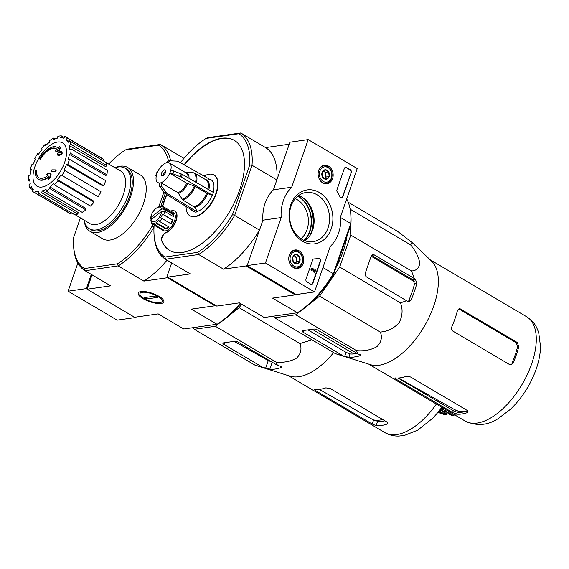 <?xml version="1.0" encoding="UTF-8"?>
<svg xmlns="http://www.w3.org/2000/svg" width="569" height="569" viewBox="0 0 569 569"><rect width="100%" height="100%" fill="white"/><g stroke="black" fill="none" stroke-linecap="round" stroke-linejoin="round"><path stroke-width="0.85" d="M77.853 263.042L68.102 291.2L117.15 320.148L135.422 317.538L135.564 317.125M91.289 274.4L86.374 288.59L87.142 289.038M134.896 317.225L135.422 317.538M86.374 288.59L68.102 291.2M314.508 291.933L265.453 262.985L281.178 217.578A37.063 29.716 -98.1 0 1 291.698 187.208L308.185 139.597L357.232 168.545L340.746 216.156A37.063 29.716 -98.1 0 1 330.226 246.526L314.508 291.933L296.229 294.543L247.181 265.595L265.453 262.985M247.181 265.595L262.906 220.196L281.178 217.578M262.906 220.196A37.063 29.716 -98.1 0 1 273.419 189.818L291.698 187.208M273.419 189.818L289.906 142.207L308.185 139.597M310.731 284.159L306.904 281.904A2.063 1.65 -98.1 0 1 306.008 279.151L312.616 260.061A2.063 1.65 -98.1 0 1 313.86 258.931A2.063 1.65 -98.1 0 1 314.003 258.916A42.213 33.848 -98.1 0 0 316.933 258.66A42.213 33.848 -98.1 0 0 318.59 258.369A2.063 1.65 -98.1 0 1 318.676 258.354A2.063 1.65 -98.1 0 1 320.262 259.208A2.063 1.65 -98.1 0 1 320.496 261.299L312.907 283.227A2.063 1.65 -98.1 0 1 311.663 284.358A2.063 1.65 -98.1 0 1 310.731 284.159M351.229 172.542L342.887 196.639A2.063 1.65 -98.1 0 1 341.649 197.77A2.063 1.65 -98.1 0 1 339.949 196.71A42.419 34.012 -98.1 0 0 337.225 191.867A2.063 1.65 -98.1 0 1 336.969 189.754L344.337 168.474A2.063 1.65 -98.1 0 1 345.575 167.336A2.063 1.65 -98.1 0 1 346.507 167.535L350.333 169.797A2.063 1.65 -98.1 0 1 351.229 172.542L342.524 196.689A2.063 1.65 -98.1 0 1 341.464 197.784M319.394 192.521A27.227 21.828 -98.1 0 1 324.294 239.4A27.227 21.828 -98.1 0 1 289.194 218.688A27.227 21.828 -98.1 0 1 319.394 192.521M299.187 250.872A9.346 7.489 -98.1 0 1 303.768 260.922A9.346 7.489 -98.1 0 1 297.445 268.497A9.346 7.489 -98.1 0 1 288.874 260.289A9.346 7.489 -98.1 0 1 294.799 250.004A9.346 7.489 -98.1 0 1 299.187 250.872M328.519 166.155A9.346 7.489 -98.1 0 1 333.107 176.205A9.346 7.489 -98.1 0 1 326.777 183.78A9.346 7.489 -98.1 0 1 318.213 175.572A9.346 7.489 -98.1 0 1 324.131 165.287A9.346 7.489 -98.1 0 1 328.519 166.155M317.232 194.861A24.83 19.908 -98.1 0 1 329.444 221.284A24.83 19.908 -98.1 0 1 313.057 241.654A24.83 19.908 -98.1 0 1 289.834 219.89A24.83 19.908 -98.1 0 1 306.03 192.493A24.83 19.908 -98.1 0 1 317.232 194.861M298.59 195.558A24.83 19.908 -98.1 0 1 301.79 197.073A24.83 19.908 -98.1 0 1 314.038 218.539A24.83 19.908 -98.1 0 1 305.055 240.794M345.397 167.378A2.063 1.65 -98.1 0 1 346.137 167.585L349.971 169.847A2.063 1.65 -98.1 0 1 350.867 172.592M316.755 258.682A42.213 33.848 -98.1 0 1 316.57 258.71A42.213 33.848 -98.1 0 1 313.683 258.966M318.469 258.39A2.063 1.65 -98.1 0 1 320.134 261.349L312.537 283.277A2.063 1.65 -98.1 0 1 311.478 284.372M314.323 272.21L312.367 269.059A0.619 0.498 -98.1 0 0 312.082 268.824M314.351 271.121L314.821 269.763L315.646 269.983L314.778 272.48M311.997 268.191A1.238 0.989 -98.1 0 0 311.599 270.524L311.968 270.474A1.238 0.989 -98.1 0 1 312.175 268.141A1.238 0.989 -98.1 0 1 313.142 268.682L314.55 271.534L315.183 269.713M312.737 269.009A0.619 0.498 -98.1 0 0 311.855 269.265A0.619 0.498 -98.1 0 0 312.161 269.919L311.968 270.474M313.953 272.259L312.367 269.059M299.337 256.591L299.835 261.313L296.79 263.952L293.248 261.868L292.751 257.138L295.802 254.499L299.337 256.591A4.758 3.812 -98.1 0 1 299.835 261.313A4.758 3.812 -98.1 0 1 296.79 263.952A4.758 3.812 -98.1 0 1 293.248 261.868A4.758 3.812 -98.1 0 1 292.751 257.138A4.758 3.812 -98.1 0 1 295.802 254.499A4.758 3.812 -98.1 0 1 299.337 256.591L296.293 257.024L294.081 255.716M290.546 255.837A7.724 6.188 -98.1 0 1 301.236 254.94A7.724 6.188 -98.1 0 1 297.096 266.904A7.724 6.188 -98.1 0 1 290.546 255.837M289.635 254.357A8.748 7.02 -98.1 0 1 294.443 250.652A8.748 7.02 -98.1 0 1 302.63 258.319A8.748 7.02 -98.1 0 1 296.926 267.978A8.748 7.02 -98.1 0 1 291.271 265.759M294.045 255.744A4.118 3.3 -98.1 0 1 294.522 255.979A4.118 3.3 -98.1 0 1 296.541 259.386A4.118 3.3 -98.1 0 1 296.314 261.47A4.118 3.3 -98.1 0 1 295.261 263.07A4.118 3.3 -98.1 0 1 295.091 263.212L296.79 261.754L296.293 257.024M296.79 261.754L299.835 261.313M328.676 171.874L329.167 176.603L326.122 179.242L322.58 177.151L322.09 172.421L325.134 169.782L328.676 171.874A4.758 3.812 -98.1 0 1 329.167 176.603A4.758 3.812 -98.1 0 1 326.122 179.242A4.758 3.812 -98.1 0 1 322.58 177.151A4.758 3.812 -98.1 0 1 322.09 172.421A4.758 3.812 -98.1 0 1 325.134 169.782A4.758 3.812 -98.1 0 1 328.676 171.874L325.632 172.307L323.42 171.006M319.878 171.12A7.724 6.188 -98.1 0 1 330.575 170.223A7.724 6.188 -98.1 0 1 326.428 182.187A7.724 6.188 -98.1 0 1 319.878 171.12M318.974 169.647A8.748 7.02 -98.1 0 1 323.782 165.935A8.748 7.02 -98.1 0 1 331.969 173.602A8.748 7.02 -98.1 0 1 326.257 183.261A8.748 7.02 -98.1 0 1 320.603 181.049M323.384 171.034A4.118 3.3 -98.1 0 1 323.861 171.262A4.118 3.3 -98.1 0 1 325.873 174.669A4.118 3.3 -98.1 0 1 325.646 176.753A4.118 3.3 -98.1 0 1 324.6 178.353A4.118 3.3 -98.1 0 1 324.422 178.495L326.122 177.037L325.632 172.307M326.122 177.037L329.167 176.603M241.605 304.166L239.172 307.694L229.293 315.397M219.99 322.659L215.352 326.272L194.235 329.295L192.735 327.723M39.994 159.036L40.456 159.306A72.071 3.186 -150.9 0 0 40.008 159.142L39.553 158.872A18.535 9.317 120.5 0 1 57.156 147.378A18.535 9.317 120.5 0 1 58.458 148.502A70.983 52.064 -110.6 0 1 59.404 146.489A69.141 14.019 37.5 0 0 60.072 147.52A70.67 51.836 69.4 0 0 58.735 150.636A71.281 32.589 -166.9 0 0 55.748 151.269A70.542 14.303 -142.5 0 1 55.086 150.252A71.011 32.469 13.1 0 1 57.27 149.739A16.885 8.492 120.5 0 0 56.004 148.616A16.885 8.492 120.5 0 0 39.994 159.036A72.071 3.186 -150.9 0 0 39.553 158.872M57.156 147.378L57.618 147.648A18.535 9.317 120.5 0 1 58.529 148.345M40.456 159.306A16.885 8.492 120.5 0 1 56.231 148.758M59.404 146.489L59.866 146.759A69.141 14.019 37.5 0 0 60.534 147.791A70.67 51.836 69.4 0 0 59.19 150.913A71.281 32.589 -166.9 0 0 56.21 151.546L55.748 151.269M59.19 150.913L58.735 150.636M60.534 147.791L60.072 147.52M48.358 175.138A71.011 12.689 -155.5 0 0 47.113 174.882L46.658 174.605A70.542 51.388 -7.7 0 1 48.145 173.225A71.281 12.738 24.5 0 1 50.712 173.808L51.167 174.078A70.67 59.766 97.8 0 0 50.093 177.948A69.141 50.364 172.3 0 0 48.578 179.356L48.116 179.079A70.983 60.022 -82.2 0 1 48.763 176.49A18.535 9.317 120.5 0 1 38.315 179.299A18.535 9.317 120.5 0 1 35.442 170.728A72.071 40.812 7 0 1 36.224 169.939L36.679 170.209A16.885 8.492 120.5 0 0 39.076 177.827M48.55 177.3A18.535 9.317 120.5 0 1 38.777 179.569L38.315 179.299M50.093 177.948L49.631 177.67A69.141 50.364 172.3 0 0 48.116 179.079M50.712 173.808A70.67 59.766 97.8 0 0 49.631 177.67M36.224 169.939A16.885 8.492 120.5 0 0 38.841 177.699A16.885 8.492 120.5 0 0 48.521 175.003A71.011 12.689 -155.5 0 0 46.658 174.605M55.734 169.911L56.189 170.181A69.859 56.011 81.9 0 0 55.854 171.76A71.303 23.023 -160.9 0 0 51.971 171.703L51.516 171.433A70.969 56.9 -98.1 0 1 51.857 169.861A71.523 23.094 19.1 0 1 55.734 169.911A69.859 56.011 81.9 0 0 55.392 171.489A71.303 23.023 -160.9 0 0 51.516 171.433M55.854 171.76L55.392 171.489M58.493 154.284A71.523 23.094 -160.9 0 0 57.796 154.291L57.341 154.021A70.969 56.9 -98.1 0 1 58.017 152.648A71.303 23.023 19.1 0 1 59.304 152.648A70.634 56.637 -98.1 0 1 60.058 151.205A71.025 22.931 19.1 0 1 61.303 151.226A70.286 56.352 81.9 0 0 60.542 152.663A71.303 23.023 19.1 0 1 61.893 152.705A69.859 56.011 81.9 0 0 61.217 154.071A71.523 23.094 -160.9 0 0 59.866 154.035A70.286 56.352 81.9 0 0 59.176 155.515A71.722 23.158 -160.9 0 0 57.931 155.493A70.634 56.637 -98.1 0 1 58.621 154.021A71.523 23.094 -160.9 0 0 57.341 154.021M61.893 152.705L62.355 152.976A69.859 56.011 81.9 0 0 61.672 154.348A71.523 23.094 -160.9 0 0 60.321 154.306A70.286 56.352 81.9 0 0 59.631 155.785A71.722 23.158 -160.9 0 0 58.394 155.771L57.931 155.493M59.631 155.785L59.176 155.515M60.321 154.306L59.866 154.035M61.672 154.348L61.217 154.071M61.139 152.677A70.286 56.352 81.9 0 1 61.758 151.496L61.303 151.226M168.467 160.942A71.971 36.196 120.5 0 0 158.587 145.202L125.479 149.939A71.971 36.196 120.5 0 0 108.658 164.057M152.734 224.335L152.058 226.291A71.971 36.196 120.5 0 1 117.52 263.803L84.411 268.54A71.971 36.196 120.5 0 1 73.614 246.576A71.971 36.196 120.5 0 1 73.607 237.508L80.4 217.884M158.772 206.896L163.822 192.329M115.123 167.727A37.063 18.642 120.5 0 1 120.258 166.212A37.063 18.642 120.5 0 1 127.612 167.442L140.337 174.953A37.063 18.642 120.5 0 1 137.549 216.348A37.063 18.642 120.5 0 1 102.662 238.795L89.938 231.284A37.063 18.642 120.5 0 1 84.148 220.21M240.673 303.618A71.971 36.196 120.5 0 1 218.681 323.512L217.237 324.188A73.515 36.971 -59.5 0 0 240.232 303.355M152.058 226.291L154.028 227.116M92.05 274.848L87.078 289.223L134.59 317.267L158.203 313.889L183.801 328.996L217.237 324.188M171.689 262.906L167.222 275.801L167.478 277.729L214.997 305.773L215.203 305.176M159.05 296.349A13.549 4.374 -160.9 0 0 139.49 291.918A13.549 4.374 -160.9 0 0 149.604 301.627A13.549 4.374 -160.9 0 0 163.559 300.254A13.549 4.374 -160.9 0 0 159.05 296.349M154.007 227.152A73.515 36.971 120.5 0 1 118.373 265.837L85.087 270.737L110.685 285.851L87.078 289.223M214.997 305.773L191.39 309.145L216.988 324.252M167.478 277.729L143.872 281.1A73.515 36.971 -59.5 0 0 167.037 260.161M118.274 265.993L143.872 281.1M183.936 158.36L160.358 144.448L127.179 149.192L125.479 149.939M160.358 144.448L160.401 144.476A73.515 36.971 120.5 0 1 170.657 160.785M85.087 270.737L84.895 270.624A73.515 36.971 120.5 0 1 73.735 248.105L73.614 246.576M84.411 268.54L84.895 270.624M118.373 265.837L117.52 263.803M158.587 145.202L160.401 144.476M115.052 167.748A35.171 17.689 120.5 0 1 118.139 167.002A35.171 17.689 120.5 0 1 125.123 168.168A35.171 17.689 120.5 0 1 122.477 207.45A35.171 17.689 120.5 0 1 89.369 228.745A35.171 17.689 120.5 0 1 84.134 220.132M125.123 168.168L126.652 169.071A35.171 17.689 120.5 0 1 124.006 208.354A35.171 17.689 120.5 0 1 90.898 229.648L89.369 228.745M127.612 167.442A37.063 18.642 120.5 0 1 124.831 208.837A37.063 18.642 120.5 0 1 89.938 231.284M64.646 162.407A25.15 12.646 120.5 0 1 41.978 187.023A25.15 12.646 120.5 0 1 34.887 166.66A25.15 12.646 120.5 0 1 57.554 142.044A25.15 12.646 120.5 0 1 64.646 162.407M68.991 141.375L66.232 139.775L67.291 138.004A31.921 16.053 -59.5 0 0 65.983 137.044A31.921 16.053 -59.5 0 0 64.823 136.482L63.764 138.253A29.858 15.014 120.5 0 0 60.67 137.712L61.31 135.863A31.921 16.053 -59.5 0 0 57.903 136.347L57.263 138.196A29.858 15.014 120.5 0 0 53.458 139.725L53.578 138.089A31.921 16.053 -59.5 0 0 49.745 140.507L49.624 142.15A29.858 15.014 120.5 0 0 45.676 145.522L45.264 144.341A31.921 16.053 -59.5 0 0 41.587 148.331L41.999 149.512A29.858 15.014 120.5 0 0 38.521 154.213L37.632 153.666A31.921 16.053 -59.5 0 0 34.681 158.616L35.562 159.164A29.858 15.014 120.5 0 0 33.073 164.469L31.85 164.647A31.921 16.053 -59.5 0 0 30.065 169.804L31.288 169.626A29.858 15.014 120.5 0 0 30.171 174.74L28.791 175.608A31.921 16.053 -59.5 0 0 28.45 180.188L29.823 179.313A29.858 15.014 120.5 0 0 30.249 183.453L28.934 184.889A31.921 16.053 -59.5 0 0 30.079 188.19L31.395 186.753A29.858 15.014 120.5 0 0 33.301 189.292L32.241 191.063A31.921 16.053 -59.5 0 0 33.543 192.023A31.921 16.053 -59.5 0 0 34.709 192.592L35.769 190.814L38.479 192.45M38.215 193.204A31.921 16.053 -59.5 0 0 41.622 192.72L77.797 214.065A31.921 16.053 -59.5 0 1 74.39 214.556L38.215 193.204L38.856 191.355A29.858 15.014 120.5 0 1 35.769 190.814M41.622 192.72L42.262 190.871L78.316 212.578L77.797 214.065M45.947 190.985A31.921 16.053 -59.5 0 0 49.78 188.559L85.955 209.904A31.921 16.053 -59.5 0 1 82.121 212.329L45.947 190.985L46.075 189.342A29.858 15.014 120.5 0 1 42.262 190.871M49.78 188.559L49.908 186.917L86.054 208.588L85.955 209.904M54.261 184.733A31.921 16.053 -59.5 0 0 57.938 180.743L94.113 202.087A31.921 16.053 -59.5 0 1 90.435 206.078L54.261 184.733L53.849 183.545A29.858 15.014 120.5 0 1 49.908 186.917M57.938 180.743L57.526 179.555L93.778 201.134L94.113 202.087M61.893 175.401A31.921 16.053 -59.5 0 0 64.845 170.451L101.019 191.803A31.921 16.053 -59.5 0 1 98.067 196.753L61.004 174.861A29.858 15.014 120.5 0 1 57.526 179.555M64.845 170.451L101.019 191.803M66.452 164.597L67.675 164.427L103.85 185.771L102.868 185.914L66.452 164.597A29.858 15.014 120.5 0 1 63.963 169.911M67.675 164.427A31.921 16.053 -59.5 0 0 69.461 159.27L68.237 159.441A29.858 15.014 120.5 0 0 69.354 154.327L70.734 153.459A31.921 16.053 -59.5 0 0 71.075 148.886L69.703 149.754A29.858 15.014 120.5 0 0 69.276 145.614L70.599 144.185A31.921 16.053 -59.5 0 0 69.446 140.877L68.131 142.314A29.858 15.014 120.5 0 0 66.232 139.775M105.678 162.336L120.678 170.999A30.477 15.327 120.5 0 1 118.452 205.075A30.477 15.327 120.5 0 1 89.696 223.489L74.866 214.541M70.599 144.185L106.773 165.529L105.713 166.681L69.276 145.614M70.734 153.459L106.908 174.811L105.798 175.508L69.354 154.327M33.543 192.023L69.717 213.368A31.921 16.053 -59.5 0 0 70.883 213.937L34.709 192.592M70.883 213.937L71.523 212.863M32.945 189.882L30.079 188.19M29.901 181.042L28.45 180.188M31.075 170.401L30.065 169.804M38.528 154.192L37.632 153.666M46.288 144.939L45.264 144.341M55.072 138.964L53.578 138.089M64.183 137.556L61.31 135.863M102.754 160.536L103.466 159.348L67.291 138.004M103.466 159.348A31.921 16.053 -59.5 0 0 102.157 158.395L65.983 137.044M106.773 165.529A31.921 16.053 -59.5 0 0 105.621 162.229L69.446 140.877M106.908 174.811A31.921 16.053 -59.5 0 0 107.249 170.231L71.075 148.886M103.85 185.771A31.921 16.053 -59.5 0 0 105.635 180.615L69.461 159.27M333.626 352.609A60.542 30.449 120.5 0 1 303.974 375.476A60.542 30.449 120.5 0 1 290.034 376.159L254.997 365.156L269.77 369.253A66.431 33.407 -59.5 0 0 280.737 367.681L281.399 367.197L280.225 366.173L277.388 365.262L276.114 362.133C283.931 362.802 290.816 361.436 296.755 358.022C300.944 353.555 302.004 348.733 299.934 343.555L312.018 339.857M299.934 343.555L239.172 307.694M276.114 362.133L215.352 326.272M277.388 365.262L238.617 342.389A3.087 0.996 -160.9 0 0 234.492 341.293L223.532 342.858A3.087 0.996 -160.9 0 0 222.913 343.207A3.087 0.996 -160.9 0 0 224.001 344.48L262.764 367.354M254.997 365.156L194.235 329.295M382.731 419.524A56.203 28.265 120.5 0 1 373.236 419.851L319.28 389.395M373.236 419.851L377.652 421.28A55.748 28.037 -59.5 0 0 384.921 420.818M436.402 404.068A60.542 30.449 120.5 0 1 384.722 432.518C389.175 435.065 393.961 436.245 399.089 436.046L404.424 435.413L417.66 430.192L432.355 418.535A54.724 27.525 -59.5 0 0 441.814 407.262M314.842 389.438C313.96 389.388 314.18 389.758 315.489 390.554L372.197 424.026L376.152 425.619A60.542 30.449 -59.5 0 0 387.119 424.054L387.823 423.457L386.82 421.935L330.105 388.463L325.802 387.873A60.542 30.449 120.5 0 1 314.842 389.438L314.308 389.537M272.224 362.161L268.262 360.597L234.151 341.343M142.264 292.324A11.785 3.805 19.1 0 1 157.037 295.958A11.785 3.805 19.1 0 1 161.077 302.345A11.785 3.805 19.1 0 1 149.789 301.093A11.785 3.805 19.1 0 1 140.145 295.098A11.785 3.805 19.1 0 1 142.264 292.324M155.55 296.008L157.848 297.367L146.525 298.988L144.22 297.63L155.55 296.008M147.136 297.21L146.525 298.988M453.109 413.926A10.093 5.071 120.5 0 1 449.29 414.204A10.093 5.071 120.5 0 1 448.564 413.571M454.859 414.965L452.042 415.555L449.29 414.204M451.324 412.874A11.323 5.697 120.5 0 1 449.332 413.151M415.569 287.871L412.859 295.702L415.569 287.871A66.758 33.571 -59.5 0 0 416.785 283.54L414.545 283.86L412.888 279.784L371.614 255.431M348.235 202.244L397.781 231.483L412.262 242.679L410.548 244.834C415.605 250.908 418.677 256.975 419.78 263.049C419.118 268.091 416.366 270.73 411.529 270.972L414.346 278.554L374.352 254.955A3.087 2.475 81.9 0 0 372.958 254.656A3.087 2.475 81.9 0 0 371.102 256.356L365.362 272.935A3.087 2.475 81.9 0 0 366.699 277.053L407.859 301.506L409.111 301.826L411.046 300.112A66.758 33.571 -59.5 0 0 412.859 295.702M406.693 300.652L400.476 302.9C402.98 309.337 402.546 315.909 399.168 322.623C394.011 328.306 387.738 331.45 380.341 332.061C382.396 337.218 381.351 342.033 377.197 346.5C371.258 349.935 364.366 351.315 356.521 350.639L357.787 353.769L360.476 355.276L359.807 355.76L360.184 354.679M356.763 356.628L351.585 357.368L356.763 356.628A66.758 33.571 -59.5 0 0 359.807 355.76M412.262 242.679L431.558 261.093A60.542 30.449 120.5 0 1 428.891 317.73A60.542 30.449 120.5 0 1 381.586 364.772A60.542 30.449 120.5 0 1 370.433 364.658L335.404 353.662L274.635 317.794L295.759 314.778L301.165 310.56M357.787 353.769L317.801 330.169A3.087 0.996 -160.9 0 0 313.668 329.074L302.708 330.639A3.087 0.996 -160.9 0 0 302.089 330.987A3.087 0.996 -160.9 0 0 303.177 332.26L343.171 355.86L348.847 357.332A66.758 33.571 -59.5 0 0 351.585 357.368M343.171 355.86L335.404 353.662M414.346 278.554L415.512 279.407L416.785 283.54M347.118 235.538A63.01 31.686 120.5 0 1 335.995 267.665M273.134 316.229L274.635 317.794M308.924 304.507L319.572 296.2L339.707 267.039L350.767 235.111L350.419 226.007M411.046 300.112L408.805 300.432A63.01 31.686 -59.5 0 0 414.545 283.86M307.971 329.885L346.059 352.367L350.02 353.946A63.01 31.686 -59.5 0 0 357.211 353.427M164.605 169.811A3.293 1.657 120.5 0 1 165.259 169.925A3.293 1.657 120.5 0 1 165.01 173.602A3.293 1.657 120.5 0 1 161.909 175.601A3.293 1.657 120.5 0 1 161.866 172.471A3.293 1.657 120.5 0 1 164.605 169.811M161.02 182.663A11.323 5.697 120.5 0 0 169.74 173.189L172.791 173.73L181.369 177.179L212.415 195.188L207.607 193.624A15.719 7.909 120.5 0 1 194.897 207.422L182.791 199.982L177.948 192.656L160.991 182.749A11.416 5.74 120.5 0 1 159.164 183.005L159.619 186.312L164.846 193.403L195.238 212.116A18.635 9.374 120.5 0 0 197.066 211.853L197.23 211.376L194.897 207.422M212.415 195.188A18.635 9.374 120.5 0 0 213.368 192.422L182.329 174.42L173.751 170.97L170.7 170.43A11.323 5.697 120.5 0 0 169.342 163.004L186.262 172.997A11.323 5.697 120.5 0 1 188.054 177.741M168.374 161.034L166.169 162.777A11.416 5.74 120.5 0 1 167.997 162.514L167.969 162.592A11.323 5.697 120.5 0 1 169.342 163.004M166.169 162.777L166.141 162.855A11.323 5.697 120.5 0 0 157.421 172.329L156.76 172.67L155.778 175.472M155.792 175.472L156.07 176.12L156.468 175.088A11.323 5.697 120.5 0 0 157.826 182.514L159.092 183.261M159.164 183.005L159.192 182.926A11.323 5.697 120.5 0 1 157.826 182.514M167.997 162.514L170.202 160.771L177.734 161.212L208.567 178.638L208.403 179.114A18.101 9.104 -59.5 0 1 213.105 192.272M185.75 172.784L191.461 172.293A15.171 7.625 120.5 0 1 195.572 182.101M196.483 182.628A15.441 7.767 120.5 0 0 194.491 173.068L191.461 172.293M169.74 173.189L186.668 183.182L194.321 186.02A15.171 7.625 120.5 0 1 182.116 199.278M207.607 193.624L194.321 186.02M197.066 211.853L166.674 193.14L161.447 186.049L160.991 182.749M197.23 211.376A18.101 9.104 -59.5 0 0 212.095 195.231M191.291 209.684A18.101 9.104 -59.5 0 0 194.328 211.554M186.099 206.49A23.678 11.906 -59.5 0 0 189.868 215.772A23.678 11.906 -59.5 0 0 194.57 216.554A23.678 11.906 -59.5 0 0 215.914 193.375A23.678 11.906 -59.5 0 0 213.937 174.982A23.678 11.906 -59.5 0 0 204.093 176.106M165.465 211.874A9.268 4.659 -59.5 0 0 165.323 210.338L163.979 211.391M161.56 209.072L150.771 217.571A8.236 4.139 120.5 0 1 157.542 207.457A8.236 4.139 120.5 0 1 161.56 209.072L163.026 208.979L165.323 210.338M150.771 217.571L150.835 218.574L151.759 219.115M157.542 207.457L159.405 206.611A10.299 5.178 120.5 0 1 160.935 206.142A10.299 5.178 120.5 0 1 161.112 206.12L159.882 206.611A9.268 4.659 120.5 0 1 161.688 206.924A9.268 4.659 120.5 0 1 161.966 207.109L163.189 206.625A10.299 5.178 120.5 0 1 164.363 208.396L162.898 208.517A9.268 4.659 120.5 0 1 163.026 208.979M163.189 206.625L172.386 212.052A10.299 5.178 -59.5 0 0 172.179 211.917L173.709 212.82A10.299 5.178 120.5 0 1 172.933 224.314A10.299 5.178 120.5 0 1 163.239 230.552L161.71 229.648A10.299 5.178 -59.5 0 0 163.58 230.011L154.384 224.584A10.299 5.178 120.5 0 0 156.866 223.688L166.063 229.115A10.299 5.178 -59.5 0 0 168.808 226.882L159.612 221.455A10.299 5.178 120.5 0 0 161.945 218.411L171.141 223.845A10.299 5.178 -59.5 0 0 172.94 220.175L163.744 214.748A10.299 5.178 120.5 0 0 164.562 211.348L173.758 216.775A10.299 5.178 -59.5 0 0 173.559 213.83L164.363 208.396M161.112 206.12L162.45 206.917M164.562 211.348L163.097 211.469A9.268 4.659 120.5 0 0 163.125 211.227L161.66 211.327A8.236 4.139 120.5 0 1 156.475 220.452A8.236 4.139 120.5 0 1 150.863 219.819L150.934 220.822A9.268 4.659 120.5 0 0 151.062 221.284L151.126 222.308A10.299 5.178 120.5 0 0 152.3 224.079L161.496 229.506A10.299 5.178 -59.5 0 0 161.71 229.648M300.98 238.731A22.525 18.059 81.9 0 0 308.284 218.56A22.525 18.059 81.9 0 0 297.224 199.683A22.525 18.059 81.9 0 0 295.254 198.681M164.967 257.017A71.865 36.139 120.5 0 1 154.085 235.025L154.213 236.654A73.515 36.971 120.5 0 0 165.494 259.244L164.967 257.017L197.763 252.33A71.865 36.139 120.5 0 0 232.543 214.556L234.648 215.431A73.515 36.971 120.5 0 1 198.673 254.499L165.494 259.244L190.323 273.902L167.691 277.139L216.739 306.086L239.371 302.85L264.208 317.502L297.388 312.758L272.558 298.106L295.19 294.87L295.752 294.258M197.763 252.33L198.673 254.499L223.51 269.158L246.142 265.922L247.629 264.308L259.478 230.089L234.648 215.431L252.017 165.273L276.847 179.925L288.696 145.707L288.234 144.37L289.002 144.825M246.142 265.922L295.19 294.87M170.736 211.078A12.354 6.216 -59.5 0 1 174.754 211.042A12.354 6.216 -59.5 0 1 175.323 221.846A12.354 6.216 -59.5 0 1 165.899 232.415A5.149 2.589 -59.5 0 0 162.378 235.957A5.149 2.589 -59.5 0 0 161.575 240.523A63.835 32.106 -59.5 0 0 169.455 250.353A63.835 32.106 -59.5 0 0 229.549 211.689A63.835 32.106 -59.5 0 0 234.35 140.401A63.835 32.106 -59.5 0 0 184.064 164.79M166.546 194.449A63.835 32.106 -59.5 0 0 162.25 206.796M232.543 214.556L249.713 164.982A71.865 36.139 120.5 0 0 238.838 133.729L206.042 138.416L207.578 137.698L240.765 132.954L265.595 147.606L288.234 144.37M180.423 162.734A71.865 36.139 120.5 0 1 206.042 138.416M154.085 235.025A71.865 36.139 120.5 0 1 154.092 225.772L154.277 225.246M160.885 206.149L165.223 193.631M333.711 274.265L350.881 224.684L350.732 223.532L333.356 273.689L333.711 274.265A71.865 36.139 -59.5 0 1 298.931 312.04L297.388 312.758A73.515 36.971 -59.5 0 0 333.356 273.689L322.95 267.551M350.881 224.684A71.865 36.139 -59.5 0 0 350.888 215.431L350.753 213.802A73.515 36.971 -59.5 0 1 350.732 223.532L340.817 217.678M350.753 213.802A73.515 36.971 -59.5 0 0 346.699 198.965M223.51 269.158A73.515 36.971 -59.5 0 0 259.478 230.089M238.838 133.729L240.765 132.954A73.515 36.971 120.5 0 1 252.017 165.273L249.713 164.982M276.847 179.925A73.515 36.971 -59.5 0 0 265.595 147.606M165.899 232.415L166.205 232.593A5.149 2.589 -59.5 0 0 162.684 236.135A5.149 2.589 -59.5 0 0 161.881 240.708A63.835 32.106 -59.5 0 0 169.612 250.438M234.499 140.493A63.835 32.106 -59.5 0 0 184.377 164.967M166.852 194.641A63.835 32.106 -59.5 0 0 162.592 206.86M190.025 215.857A23.678 11.906 -59.5 0 0 190.174 215.95A23.678 11.906 -59.5 0 0 216.22 193.552A23.678 11.906 -59.5 0 0 214.243 175.16A23.678 11.906 -59.5 0 0 214.093 175.074M166.205 232.593A12.354 6.216 -59.5 0 0 175.629 222.031A12.354 6.216 -59.5 0 0 175.06 211.227A12.354 6.216 -59.5 0 0 174.903 211.142M161.66 211.327L150.863 219.819M152.3 224.079L151.994 222.692A9.268 4.659 120.5 0 0 152.272 222.884L154.27 224.058M154.384 224.584L154.078 223.19A9.268 4.659 120.5 0 1 152.272 222.884M156.866 223.688L156.048 222.486L166.013 228.361A9.268 4.659 -59.5 0 0 168.31 226.583M159.612 221.455L158.794 220.246A9.268 4.659 120.5 0 1 156.048 222.486M161.945 218.411L160.643 217.835A9.268 4.659 120.5 0 0 162.442 214.164L163.744 214.748M173.132 216.398A9.268 4.659 -59.5 0 0 172.862 214.399L173.559 213.83M162.898 208.517L172.862 214.399M161.496 229.506L161.774 228.944M166.063 229.115L166.013 228.361M170.693 223.581A9.268 4.659 -59.5 0 0 172.407 220.047L172.94 220.175M162.442 214.164L172.407 220.047M163.225 175.472A3.293 1.657 120.5 0 1 165.785 171.134M163.317 175.416A3.912 1.97 120.5 0 1 165.778 171.248M343.349 246.441A63.835 32.106 120.5 0 1 340.589 254.4M353.676 353.954L353.762 353.783A60.129 30.242 -59.5 0 0 354.338 353.89M353.762 353.783L312.239 329.28M414.417 281.769L371.144 256.228M460.442 308.946L459.112 308.647L457.519 310.304A60.542 30.449 120.5 0 1 451.779 326.876C451.146 328.654 451.48 330.041 452.789 331.044L509.504 364.516L510.955 364.8L513.089 363.065A60.542 30.449 -59.5 0 0 518.828 346.493L517.598 346.663L515.912 342.595L459.197 309.123L460.442 308.946L517.157 342.417L518.828 346.493M513.089 363.065L511.858 363.242A58.479 29.41 -59.5 0 0 517.598 346.663M452.604 412.532L456.558 414.125A60.542 30.449 -59.5 0 0 467.519 412.561L468.223 411.963L467.22 410.441L410.505 376.97L406.209 376.372A60.542 30.449 120.5 0 1 395.242 377.944C394.367 377.894 394.58 378.264 395.889 379.061L452.604 412.532L453.258 410.647L457.199 412.262A58.479 29.41 -59.5 0 0 467.761 410.839M397.98 378.022L453.258 410.647M394.715 378.044L395.242 377.944M356.521 350.639L295.759 314.778M380.341 332.061L319.572 296.2M400.476 302.9L339.707 267.039M411.529 270.972L350.767 235.111M410.548 244.834L350.17 209.2M342.524 196.689L342.887 196.639M346.137 167.585L346.507 167.535M349.971 169.847L350.333 169.797M320.134 261.349L320.496 261.299M312.537 283.277L312.907 283.227M376.152 425.619L377.652 421.28M372.197 424.026L373.577 420.043M387.119 424.054L387.617 422.611M315.489 390.554L315.845 389.509M280.737 367.681L281.114 366.6M269.77 369.253L272.21 362.211M265.609 368.264L268.262 360.597M224.001 344.48L224.613 342.702M442.526 407.681A15.854 7.973 120.5 0 1 440.506 409.04M443.059 408.001A16.266 8.179 120.5 0 1 439.695 410.1M444.417 408.798A16.216 8.158 120.5 0 1 438.507 411.607M444.446 408.819A16.01 8.051 120.5 0 1 441.594 410.64M445.89 409.673A15.84 7.966 120.5 0 1 438.151 412.048M446.167 409.836A16.046 8.073 120.5 0 1 437.995 412.248M445.79 411.885A15.612 7.852 120.5 0 0 447.597 410.676A15.811 7.952 120.5 0 1 439.681 412.966L437.853 412.184M448.913 411.451A15.221 7.653 120.5 0 1 441.324 413.286M449.204 411.629A15.42 7.753 120.5 0 1 441.935 413.784A15.42 7.753 120.5 0 1 440.89 413.258M450.029 412.603A14.63 7.354 120.5 0 0 450.413 412.34A15.036 7.561 120.5 0 1 443.699 414.332L440.875 413.258M374.352 254.955L371.706 255.332M415.512 279.407L412.888 279.784M348.847 357.332L350.02 353.946M303.177 332.26L303.789 330.482M344.679 356.343L346.059 352.367M170.75 170.423A11.416 5.74 120.5 0 1 169.797 173.182M156.411 175.096A11.416 5.74 120.5 0 1 157.371 172.336M186.668 183.182A11.323 5.697 120.5 0 1 177.948 192.656M187.599 183.609A11.6 5.832 120.5 0 1 178.63 193.353M185.942 172.805A11.6 5.832 120.5 0 1 188.993 178.282M195.252 186.447A15.441 7.767 120.5 0 1 182.791 199.982M206.675 193.19A15.441 7.767 120.5 0 1 194.221 206.725M194.491 173.068L205.914 179.811A15.441 7.767 120.5 0 1 207.927 189.271M205.409 179.512A15.719 7.909 120.5 0 1 208.837 189.797M304.038 240.388A26.018 20.861 81.9 0 0 298.305 196.561A26.018 20.861 81.9 0 0 297.722 196.234M304.351 240.523A26.309 21.096 81.9 0 0 298.469 196.291A26.309 21.096 81.9 0 0 297.992 196.013M309.607 236.092A27.511 22.056 81.9 0 0 304.273 198.794M312.274 231.042A28.087 22.525 81.9 0 0 308.249 202.898M313.661 226.049A29.289 23.485 81.9 0 0 310.98 207.301M314.095 222.01A29.581 23.72 81.9 0 0 312.53 211.049M166.674 193.14A17.916 9.012 120.5 0 1 164.846 193.403M165.835 192.336A17.632 8.862 120.5 0 1 164.007 192.592M161.447 186.049A14.218 7.148 120.5 0 1 159.619 186.312M182.329 174.42A17.916 9.012 120.5 0 1 181.369 177.179M181.227 173.894A17.632 8.862 120.5 0 1 180.266 176.653M173.751 170.97A14.218 7.148 120.5 0 1 172.791 173.73M526.666 316.748A60.542 30.449 120.5 0 1 522.114 384.36A60.542 30.449 120.5 0 1 465.122 421.024C476.523 426.245 487.427 425.512 497.847 418.82L510.457 409.296C521.51 398.641 529.881 385.832 535.564 370.867C538.672 362.489 540.33 354.423 540.55 346.677L538.665 332.41L536.638 327.502C534.334 322.972 531.012 319.387 526.666 316.748L430.249 259.841M517.157 342.417L515.912 342.595M459.901 412.361A58.479 29.41 120.5 0 1 459.674 411.906M467.519 412.561L468.024 411.117M456.558 414.125L457.199 412.262M395.889 379.061L396.252 378.015M467.711 410.79A56.089 28.208 120.5 0 1 465.314 411.252A56.089 28.208 120.5 0 1 454.425 409.538L398.442 378.001M316.57 258.71L316.933 258.66M311.812 268.198L312.175 268.141M294.443 250.652L292.459 250.936M296.926 267.978L294.934 268.262M323.782 165.935L321.791 166.219M326.257 183.261L324.273 183.545M288.305 375.611L384.722 432.518M444.489 408.841L438.486 411.636M447.639 410.704L439.681 412.966M450.499 412.39L447.22 414.132L443.699 414.332M452.042 415.555L455.214 414.787M167.763 161.119L170.195 160.771M368.705 364.117L465.122 421.024M460.897 412.312L454.425 409.538"/></g></svg>
